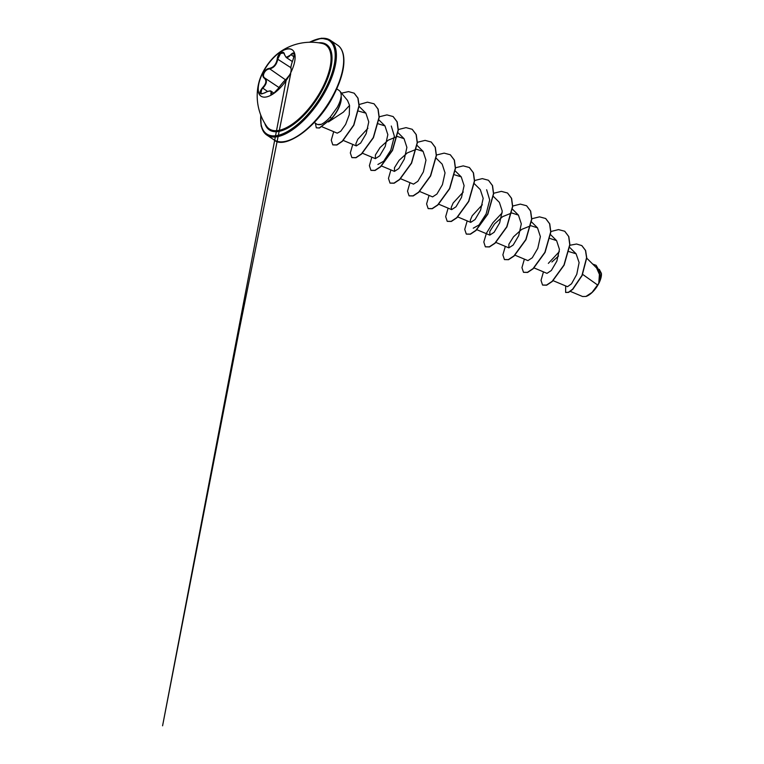 <?xml version="1.0" encoding="UTF-8"?>
<svg xmlns="http://www.w3.org/2000/svg" width="764" height="764" viewBox="0 0 764 764"><rect width="100%" height="100%" fill="white"/><g stroke="black" fill="none" stroke-linecap="round" stroke-linejoin="round"><path stroke-width="1.15" d="M261.145 96.274A27.953 12.176 123.8 0 1 263.026 72.484A27.953 12.176 123.8 0 1 292.201 49.794M262.826 72.351A27.953 12.176 123.8 0 1 278.029 53.423A27.953 12.176 123.8 0 1 292.106 49.727A27.953 12.176 123.8 0 1 290.32 73.573A27.953 12.176 123.8 0 1 261.04 96.207A27.953 12.176 123.8 0 1 259.072 81.786A27.953 12.176 123.8 0 1 262.826 72.351M264.869 92.921L264.65 92.883C259.282 94.784 258.528 93.112 262.377 87.85C266.321 83.706 266.923 80.44 264.172 78.071C262.701 76.983 262.558 75.178 263.723 72.647C265.146 70.145 266.942 68.741 269.129 68.426C273.56 67.566 276.262 64.396 277.256 58.914C277.666 53.499 283.692 49.66 284.475 54.301C285.917 58.217 288.028 58.312 290.807 54.578C294.197 51.36 294.952 53.041 293.07 59.621C291.055 65.055 290.454 68.321 291.275 69.409L290.721 72.79M284.475 54.301L283.482 52.993L280.531 53.528L277.819 58.952C276.721 64.682 273.865 68.015 269.262 68.97C267.199 69.247 265.509 70.536 264.191 72.866C263.102 75.216 263.255 76.906 264.65 77.938C267.476 80.411 266.846 83.849 262.759 88.242L261.699 89.369L260.916 93.619M278.029 53.423A53.623 53.623 0 0 1 322.055 43.424L322.064 43.424A50.577 22.032 123.8 0 1 322.37 88.051A50.577 22.032 123.8 0 1 266.674 126.299A53.623 53.623 0 0 1 259.072 81.786M585.883 296.47A15.652 6.819 -56.2 0 0 586.198 296.375A15.652 6.819 -56.2 0 0 598.766 283.501A15.652 6.819 -56.2 0 0 601.421 273.598A15.652 6.819 -56.2 0 0 601.411 273.483M570.326 291.38L582.598 296.518L585.95 296.451L592.062 292.402L598.775 283.349L599.415 274.4L596.569 267.916L586.733 258.165M336.752 88.882L339.025 90.41A20.198 8.796 123.8 0 1 339.884 91.183A20.198 8.796 123.8 0 1 341.164 96.894L341.078 96.847A19.377 8.442 123.8 0 1 337.822 109.395A19.377 8.442 123.8 0 1 331.328 118.745L319.447 128.027L316.296 127.817L319.285 127.922L331.328 118.745L330.334 116.978C326.963 120.607 323.965 123.061 321.348 124.322A20.198 8.796 123.8 0 1 317.623 124.494A20.198 8.796 123.8 0 1 316.582 123.997L314.3 122.479M341.164 96.894L341.231 96.856A19.377 8.442 123.8 0 1 337.984 109.5A19.377 8.442 123.8 0 1 331.481 118.85M341.078 96.847C340.648 99.95 339.369 103.446 337.258 107.323L330.334 116.978M328.434 121.963L343.351 112.136L349.559 105.403L347.544 100.476M582.645 274.381L597.754 285.106M553.136 280.684L567.509 286.701L571.539 283.769L576.763 274.362L579.112 262.587L576.085 253.782L568.836 251.566M558.541 255.988L551.894 261.995M547.005 273.35L551.331 270.513L556.851 261.135L559.449 249.36L556.584 240.603L550.023 238.483M514.993 255.195L527.934 260.61L532.269 257.764L537.78 248.386L540.377 236.611L537.512 227.853L530.951 225.733M530.77 225.752L521.716 229.372L513.551 236.754L508.891 244.174L508.862 247.861L513.198 245.024L518.718 235.637L521.306 223.862L518.441 215.114L511.88 212.994M511.699 213.003L502.645 216.632L494.48 224.014L489.819 231.425L489.791 235.121L494.127 232.275L499.646 222.887L502.244 211.122L499.369 202.364L493.439 196.472M482.332 204.752L472.209 215.754L470.271 220.252L470.729 222.372L475.065 219.535L480.575 210.148L483.173 198.373L480.308 189.625L474.215 183.57M463.261 192.003L453.138 203.014L451.199 207.512L451.658 209.632L455.993 206.786L461.504 197.408L464.101 185.633L461.236 176.876L454.494 174.775M419.656 191.468L432.586 196.892L436.922 194.046L442.432 184.659L445.04 172.884L442.165 164.136L436.225 158.234M400.584 178.728L413.515 184.143L417.851 181.297L423.371 171.919L425.968 160.134L423.094 151.387L416.542 149.267M416.351 149.286L407.298 152.905L399.123 160.306L394.472 167.708L394.453 171.394L398.779 168.558L404.299 159.179L406.897 147.395L404.032 138.647L397.471 136.517M397.29 136.536L388.236 140.156L380.061 147.557L375.401 154.968L375.382 158.654L379.708 155.818L385.228 146.44L387.835 134.645L384.961 125.898L378.218 123.797M367.923 128.285L357.8 139.277L355.862 143.785L356.31 145.905L360.637 143.078L366.157 133.7L368.764 121.906L365.889 113.158L358.593 111.114M322.121 126.834L337.249 133.165L340.725 131.274L345.624 124.408L349.272 114.705L349.559 105.403M391.292 126.012L394.367 136.221L390.805 150.164L383.662 161.252L377.913 164.47M486.639 189.739L489.705 199.958L486.143 213.882L479.009 224.979L473.25 228.188M596.149 265.366L600.036 272.204L599.224 282.384L601.402 273.388L599.272 269.358M548.351 263.36L559.324 251.633M569.896 245.273L576.524 244.012L581.786 245.578L585.463 250.391L586.58 257.716L581.967 275.432L572.647 289.174L568.445 292.278L565.627 292.431L565.685 285.937M592.702 264.086L596.063 265.318L599.95 272.643L598.775 283.349M581.862 245.626L585.616 250.496L586.742 257.821L582.12 275.546L572.809 289.279L568.607 292.383L565.713 292.478M599.291 282.164L598.795 283.291M317.623 124.494L321.348 124.322M543.462 271.869L541.017 280.369L542.555 285.039L546.518 285.077L552.114 281.381L563.966 265.041L569.763 244.652L568.655 236.477L564.711 231.234L558.494 229.601L550.701 231.568M524.39 259.13L521.946 267.629L523.483 272.29L527.446 272.328L533.043 268.632L544.894 252.292L550.691 231.912L549.583 223.737L545.639 218.494L539.499 216.852L531.792 218.752M505.319 246.38L502.874 254.88L504.412 259.55L508.375 259.588L513.971 255.892L525.823 239.552L531.62 219.163L530.512 210.988L526.577 205.745L520.36 204.112L512.568 206.079M502.168 212.869L492.914 222.706L486.42 233.259L483.813 242.007L485.341 246.801L489.313 246.839L494.91 243.143L506.752 226.803L512.548 206.423L511.441 198.239L507.506 193.005L501.365 191.363L493.659 193.263M467.186 220.892L464.741 229.391L466.279 234.051L470.242 234.099L475.838 230.403L487.69 214.063L493.487 193.674L492.379 185.499L488.435 180.256L482.294 178.623L474.587 180.514M448.115 208.152L445.67 216.651L447.207 221.312L451.171 221.35L456.767 217.654L468.618 201.314L474.415 180.934L473.308 172.75L469.363 167.517L463.223 165.874L455.516 167.774M429.043 195.403L426.598 203.902L428.136 208.562L432.099 208.61L437.696 204.914L449.547 188.574L455.344 168.185L454.236 160.01L450.302 154.767L444.151 153.134L436.454 155.025M409.972 182.663L407.527 191.162L409.065 195.823L413.037 195.861L418.634 192.165L430.476 175.825L436.282 155.445L435.174 147.271L431.23 142.028L425.09 140.385L417.383 142.285M390.91 169.914L388.465 178.413L390.003 183.073L393.966 183.121L399.562 179.425L411.414 163.085L417.211 142.696L416.103 134.521L412.159 129.278L406.018 127.636L398.311 129.536M371.839 157.174L369.394 165.673L370.932 170.334L374.895 170.372L380.491 166.676L392.343 150.336L398.139 129.956L397.032 121.782L393.097 116.539L386.947 114.896L379.25 116.787M352.767 144.425L350.323 152.924L351.86 157.585L355.833 157.632L361.42 153.936L373.271 137.596L379.068 117.207L377.96 109.032L374.026 103.789L367.436 102.166L359.156 104.515M333.706 131.685L331.261 140.184L332.789 144.845L336.704 144.902L342.243 141.197L353.694 125.067L358.994 105.671L357.858 98.04L354.143 93.17L348.499 91.604L341.518 93.17M315.379 123.195L316.296 127.817M542.631 285.087L546.68 285.182L552.267 281.486L564.119 265.146L569.915 244.757L568.808 236.582L564.787 231.291M523.56 272.337L527.609 272.442L533.205 268.737L545.057 252.397L550.854 232.017L549.746 223.842L545.725 218.542M504.488 259.598L508.537 259.693L514.134 255.997L525.985 239.657L531.782 219.268L530.674 211.093L526.654 205.802M485.426 246.848L489.466 246.944L495.062 243.248L506.914 226.908L512.711 206.528L511.603 198.353L507.582 193.053M466.355 234.109L470.404 234.204L475.991 230.508L487.843 214.168L493.639 193.779L492.532 185.604L488.511 180.314M447.284 221.359L451.333 221.455L456.929 217.759L468.781 201.419L474.578 181.039L473.47 172.865L469.449 167.564M428.212 208.62L432.262 208.715L437.858 205.019L449.709 188.679L455.506 168.29L454.399 160.115L450.378 154.825M409.151 195.87L413.19 195.966L418.787 192.27L430.638 175.93L436.435 155.55L435.327 147.376L431.307 142.075M390.079 183.131L394.128 183.226L399.715 179.53L411.567 163.19L417.364 142.801L416.256 134.626L412.245 129.336M371.008 170.382L375.057 170.477L380.653 166.781L392.505 150.441L398.302 130.061L397.194 121.887L393.173 116.586M351.946 157.642L355.986 157.737L361.582 154.042L373.434 137.701L379.231 117.312L378.123 109.137L374.102 103.847M332.875 144.893L336.867 145.007L342.406 141.302L353.856 125.172L359.156 105.776L358.02 98.145L354.229 93.227M260.906 93.609L260.906 93.609C260.753 94.192 262.004 93.924 264.678 92.807C268.489 90.945 270.647 90.439 271.163 91.279L271.631 94.239C270.523 95.204 275.833 92.74 278.153 88.605L278.201 88.557C275.814 92.654 269.797 96.484 270.981 93.16C271.478 90.524 269.367 90.429 264.65 92.883M290.95 72.313L291.275 69.409M294.159 53.948L293.72 53.299L286.194 57.443L292.326 61.55M286.185 57.434L284.409 54.521L286.185 57.434M277.256 58.914L290.864 67.671M269.129 68.426L285.44 79.781M262.377 87.85L267.562 91.451M272.7 93.991L270.981 93.16M286.538 78.893L286.328 79.055C283.826 81.213 281.123 84.384 278.201 88.557M278.153 88.605L276.081 91.241C275.241 92.138 271.43 95.691 278.153 88.605C281.305 84.164 284.055 80.946 286.424 78.94L289.585 74.977M289.48 75.168L286.328 79.055M291.37 69.925L290.855 67.767C290.778 66.057 292.956 59.468 293.061 59.592L293.07 59.621M290.807 54.578L293.949 56.794M264.774 78.014L278.927 87.478L264.888 78.1M318.645 42.803A51.389 22.385 123.8 0 1 323.201 88.357A51.389 22.385 123.8 0 1 289.537 127.072A51.389 22.385 123.8 0 1 264.802 123.376M309.611 42.249A56.192 24.477 123.8 0 1 325.559 88.462A56.192 24.477 123.8 0 1 282.861 133.795A56.192 24.477 123.8 0 1 260.83 115.24M315.847 39.623A57.042 24.849 123.8 0 1 330.258 40.234A57.042 24.849 123.8 0 1 326.62 88.91A57.042 24.849 123.8 0 1 266.865 135.085A57.042 24.849 123.8 0 1 260.791 122.001M288.534 140.547A56.192 24.477 -56.2 0 0 334.097 94.173A56.192 24.477 -56.2 0 0 343.59 58.169M337.516 45.086C340.238 46.833 342.148 49.851 343.227 54.12C345.404 64.291 342.396 77.632 334.221 94.134C318.292 126.986 284.571 150.164 274.123 139.936A57.042 24.849 -56.2 0 0 333.878 93.762A57.042 24.849 -56.2 0 0 337.516 45.086L330.258 40.234L321.482 38.2L309.219 42.259M260.686 114.867L261.145 126.05L263.838 132.162L266.865 135.085L274.123 139.936M347.553 100.476L339.884 91.183M576.085 253.782L569.552 247.297M546.995 273.359L534.065 267.935M556.584 240.603L550.643 234.701M537.512 227.853L531.572 221.961M508.862 247.87L495.931 242.446M518.441 215.114L512.501 209.212M489.791 235.121L476.86 229.706M470.729 222.381L457.789 216.957M451.658 209.632L438.536 204.131M461.236 176.876L455.296 170.983M423.103 151.387L417.163 145.494M394.453 171.394L381.513 165.979M404.032 138.647L398.092 132.745M375.382 158.654L362.451 153.239M384.961 125.898L379.02 120.005M356.31 145.905L343.284 140.452M365.899 113.158L359.128 106.444M273.989 93.16L271.201 91.288M290.606 73.01L291.065 72.093M290.712 73.707L238.922 331.786L162.579 725.8L285.994 81.175M293.061 59.592C294.236 56.402 294.455 54.311 293.72 53.299L293.72 53.299"/></g></svg>
